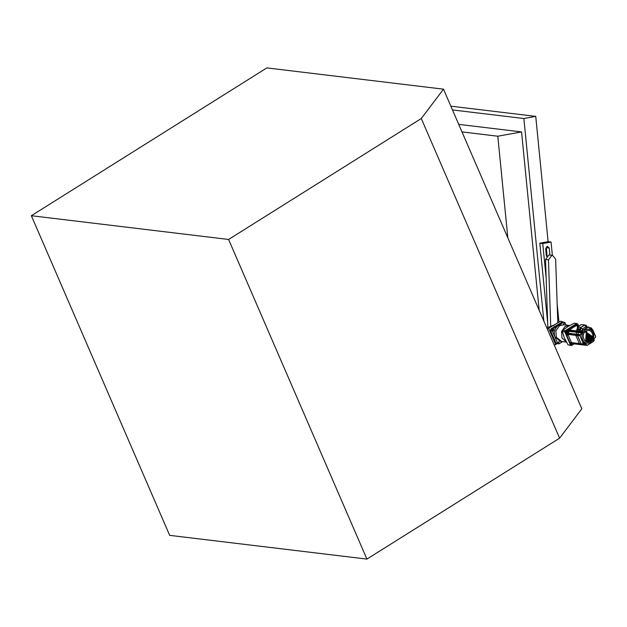 <?xml version="1.0" encoding="UTF-8"?>
<svg xmlns="http://www.w3.org/2000/svg" width="627" height="627" viewBox="0 0 627 627"><rect width="100%" height="100%" fill="white"/><g stroke="black" fill="none" stroke-linecap="round" stroke-linejoin="round"><path stroke-width="0.94" d="M443.493 89.167L421.281 118.519L559.605 438.163L581.817 408.804L443.493 89.167L266.859 67.904L31.35 215.719L228.596 239.459L366.92 559.096L169.674 535.356L31.35 215.719M559.605 438.163L366.92 559.096M421.281 118.519L228.596 239.459M566.142 341.911L561.949 337.851L561.573 331.456L565.178 326.448L569.379 325.46L565.17 326.424L561.549 331.448L561.925 337.867L566.165 341.942M569.708 325.484L563.712 324.747L559.496 325.742L555.883 330.766L556.259 337.185L561.69 341.535L566.228 342.076M563.454 323.94L564.629 323.203L563.454 323.94L563.947 324.339M552.857 330.594L554.033 329.849L552.857 330.594L553.351 330.985M558.124 342.765L559.3 342.021L558.124 342.765L558.618 343.157M563.712 324.778L558.187 325.609C554.511 328.509 553.437 332.31 554.958 337.012L560.373 341.347L561.698 341.503M564.629 323.203L564.135 322.803M555.937 343L558.814 343.784L555.937 343L550.584 330.617L550.867 329.12L552.795 328.987L563.571 322.223L561.878 322.019L564.849 322.49L566.11 325.037M554.033 329.849L553.539 329.457M557.63 343.204L552.277 330.821L550.584 330.617M552.795 328.987L552.277 330.821M559.3 342.021L558.806 341.629M562.537 341.637L559.182 343.737M551.102 328.783L562.247 321.972M577.765 324.088L576.699 323.508L565.139 330.766L564.817 331.91L570.562 345.187L571.518 345.516L574.136 343.878M564.817 331.91L562.301 331.605L562.631 330.46L565.139 330.766M562.301 331.605L564.449 338.157L568.054 344.881L570.562 345.187M571.518 345.516L568.054 344.881M576.699 323.508L574.191 323.211L567.678 326.745L562.631 330.46M557.356 343.62L554.26 345.124L547.316 329.081L560.648 321.157L553.523 325.295L546.799 327.882M560.648 321.157L563.226 322.082M548.319 328.556L549.283 327.952L548.319 328.556M545.749 249.436L546.289 247.657L547.089 255.792M450.852 106.167L535.74 116.379L548.116 241.693L551.062 242.046L552.371 255.33M458.729 124.365L521.554 131.929L497.799 136.216L507.839 237.852M461.989 131.905L497.799 136.216M521.554 131.929L539.165 310.24M535.74 116.379L523.866 118.527L543.875 321.126M452.482 109.937L523.866 118.527M546.156 278.043L542.747 243.542L539.8 243.19L547.7 323.109M557.152 303.758L558.947 321.886M549.926 255.032L549.228 248.01L547.246 246.254L545.67 248.653L546.446 256.482M539.8 243.19L548.116 241.693M542.747 243.542L551.062 242.046M557.803 322.607L555.632 259.202L552.552 255.354L551.901 255.346L548.468 259.86L550.733 326.267M552.552 255.354L548.962 254.985L545.521 259.507L547.841 327.451M578.713 331.166L577.02 330.962L575.782 335.335L579.34 343.549L580.077 343.808L579.34 343.549L575.782 335.335L577.475 335.539L578.972 331.009M582.083 344.105L583.024 344.834L582.083 344.105M583.776 344.309L584.717 345.038L574.41 343.627L574.207 343.157L575.147 343.886M579.176 325.875L576.299 325.531L569.144 330.014L568.266 329.912L568.015 330.782L569.104 331.362L567.905 334.387L571.463 342.601L570.578 342.499L571.589 344.834L570.852 344.74L571.495 344.968L570.852 344.74L565.28 331.855L565.491 331.095L576.715 324.057L577.451 324.143L575.414 325.421L577.036 325.789L576.299 325.531L569.144 330.014L567.905 334.387L571.463 342.601L572.2 342.859M586.77 333.345L587.946 333.36L586.77 333.345L586.112 334.52L585.72 340.398L586.754 341.166M586.801 333.345L587.977 333.368L586.801 333.345L586.143 334.52L585.72 340.398M586.378 334.528L586.911 333.595L587.852 333.611L591.896 336.464L591.841 337.687L586.519 340.892L586.002 340.163L586.378 334.528M586.997 333.838L587.703 333.846L586.606 334.544L587.718 333.854L591.77 336.707L591.739 337.444L586.762 340.563L586.229 340.179L586.606 334.544M587.013 333.838L587.718 333.854M587.17 334.207C588.565 334.167 588.847 334.826 588.024 336.174C586.637 336.213 586.355 335.555 587.17 334.207L587.734 334.073M588.024 336.174L588.008 336.174C588.831 334.826 588.549 334.167 587.162 334.207M587.264 334.45L588.306 335.288L586.95 334.818L587.264 334.45L586.966 334.826L588.306 335.288M586.363 341.268L586.786 341.174L585.751 340.406M586.786 341.174L592.139 337.812L592.209 336.354L587.977 333.368M586.911 333.595L587.852 333.611L586.896 333.588M586.856 340.806L591.825 337.687L591.888 336.464L587.836 333.611M586.762 340.563L586.229 340.179L586.621 334.544M586.629 339.536L588.831 338.157L586.645 339.544L586.833 336.738L588.839 338.165L586.817 336.738M588.894 338.118L591.096 336.738L588.91 338.118L589.098 335.32L591.104 336.738L589.082 335.32M588.424 336.534L588.353 336.135L588.424 336.534M587.617 337.107L587.648 336.675M588.048 336.48L587.938 336.879M587.483 336.025L586.88 335.092L588.228 335.555L587.374 335.994L586.888 335.092M586.794 339.246L586.943 337.028L588.549 338.157L586.809 339.254L586.958 337.028M589.059 337.828L589.208 335.602L590.814 336.738L589.074 337.828L589.223 335.61M586.935 335.484L587.538 335.367L587.444 335.907L586.935 335.484M588.204 334.983L587.381 334.904L587.53 334.371L588.204 334.983L587.805 334.465M587.609 337.655L587.82 338.462L587.609 337.655M587.091 337.977L587.303 338.784L587.091 337.977M587.256 337.561L587.57 338.611L587.256 337.561M589.654 336.95L589.552 335.962L589.654 336.95M587.17 335.335L587.444 335.907M588.189 334.951L587.523 334.363M587.593 337.655L587.805 338.455M587.397 338.713L587.076 337.977M587.664 338.549L587.24 337.561M589.835 336.213L589.795 336.958M589.537 335.962L589.521 336.417M587.773 334.481L587.366 334.552M576.911 326.165L576.378 324.935M576.801 325.476L577.459 324.943M577.114 325.021L577.647 326.252M571.832 344.09L571.299 342.859M572.569 344.176L572.036 342.945L572.216 344.262M566.816 332.498L566.283 331.268M567.02 331.354L567.553 332.584L567.372 331.275M576.715 324.057L577.357 324.277M567.396 335.218L566.879 335.547M566.98 335.171L567.443 334.881M566.259 333.501L566.675 333.548M568.266 329.912L565.491 331.095M565.28 331.855L566.016 331.949L566.228 331.189M566.016 331.949L567.027 334.285L575.782 335.335L576.777 331.84L578.47 332.044M572.232 345.054L571.589 344.834L572.232 345.054L574.261 343.776L573.329 343.055M578.666 325.703L577.451 324.143L578.086 324.371M576.15 325.679L575.414 325.421M570.578 342.499L571.315 342.75M568.015 330.782L567.027 334.285M568.901 330.891L569.144 330.014L577.02 330.962L576.777 331.84L568.901 330.891M591.371 328.579L591.332 328.164M591.245 328.76L591.716 328.697L591.653 329.63L590.759 329.59M590.462 328.901L591.222 328.133M591.19 329.214L591.308 328.619M591.778 328.846L591.089 328.924M584.67 324.998L580.939 327.333L577.522 326.926L581.245 324.582L584.787 324.998L581.025 327.404L581.049 328.258L582.467 328.877L585.79 326.792L585.555 325.429L586.214 326.158L586.394 325.664L586.872 326.777L588.4 326.988L580.853 331.424L579.042 331.017M586.127 326.056L584.787 324.998L581.245 324.582L577.451 327.043L580.939 327.333L580.641 329.496L580.422 327.929L579.748 328.861M579.709 329.269L578.376 329.112L578.212 327.662L577.326 328.869L578.023 328.43L577.796 328.893M582.467 328.877L581.143 328.313L580.641 329.496M585.618 325.507L586.323 328.023L586.872 326.777M576.699 329.63L579.599 329.778L576.699 329.63L577.185 330.735L580.108 331.064L582.891 330.163L586.323 328.023M578.376 329.112L579.638 329.387M583.964 342.969L584.552 342.961L584.246 344.027L583.353 343.714L583.651 342.655L584.552 342.961M583.839 343.157L584.309 343.094L584.246 344.027L583.353 343.714M583.745 344.098L583.126 343.69L583.243 342.789M584.199 343.463L583.784 343.612L583.902 343.008M584.372 343.243L583.949 343.416M585.414 325.342L586.143 325.28L585.79 325.664M581.37 324.59L584.74 324.982L585.798 325.288L585.61 325.703M586.174 326.087L585.563 325.57M585.673 325.672L585.696 325.272M566.973 333.376L566.667 334.442L567.568 334.755M593.667 339.834L594.255 339.826L593.949 340.892L593.056 340.579L593.354 339.52L594.255 339.826M593.542 340.022L594.012 339.959L593.949 340.892L593.056 340.579M593.064 339.536L593.636 339.426M593.902 340.328L593.487 340.477L593.604 339.873M594.075 340.108L593.659 340.281M575.562 325.907L574.465 325.774M581.66 331.714L582.248 331.707L581.95 332.765L581.049 332.459L581.354 331.393L582.248 331.707M581.535 331.895L582.013 331.832L581.95 332.765L581.049 332.459M581.441 332.835L580.821 332.428L582.021 331.675M581.48 332.349L581.597 331.754M582.075 331.981L581.386 332.059M577.318 330.578L580.194 331.158L582.883 330.304L586.316 328.164L586.747 326.769M579.873 329.308L580.571 328.642L579.709 328.885M580.234 329.191L579.583 329.144M580.727 329.034L579.473 329.583M579.426 329.065L580.288 328.705M580.21 329.097L580.234 328.697M577.373 328.877L578.368 328.376L577.177 329.12L577.498 328.619M578.525 328.767L577.263 329.316M577.216 328.799L578.078 328.438M578.008 328.83L578.023 328.43M586.645 332.271L587.052 333.07L586.394 333.384L586.472 331.902L586.425 333.384M590.266 341.237C584.732 345.062 580.124 334.426 585.908 331.158C591.449 327.325 596.05 337.961 590.266 341.237M585.21 330.021L582.765 332.749C581.229 336.574 581.848 339.732 584.63 342.201L584.748 342.279C586.629 343.447 588.557 343.463 590.524 342.318L592.962 339.591C594.506 335.758 593.887 332.608 591.104 330.131L590.987 330.053C589.106 328.885 587.178 328.877 585.21 330.021M590.955 328.509L591.3 329.324M581.245 331.644L581.597 332.459M593.252 339.771L593.604 340.586M584.787 345.046L583.839 344.301M581.84 344.019L581.104 343.761L577.553 335.547L578.792 331.181M578.541 332.051L580.602 332.302L580.853 331.424M580.602 332.302L581.3 333.744L580.665 334.716L578.204 334.418M577.553 335.547L580.006 335.845L582.953 342.655L583.165 344.011L581.104 343.761M583.902 344.27L583.165 344.011L585.5 343.909L586.308 344.615L583.847 344.325M584.309 344.011L585.109 343.862L584.427 342.53L584.944 343.721M592.781 341.574L594.004 340.806M594.247 339.928L593.949 338.533M592.233 329.488L592.021 328.995M591.7 328.258L590.947 327.96L591.684 328.219M588.886 327.717L590.947 327.96L589.741 328.368M582.068 330.656L582.068 332.851L580.9 333.697M582.844 331.91L581.958 331.04L582.844 332.608L582.467 330.711L588.4 326.988L590.172 328.501L588.471 327.067M582.875 342.718L580.116 335.813L581.409 333.768L581.025 333.501M583.627 342.248L584.427 342.53M584.466 345.124L587.264 345.336L593.189 341.613L592.891 339.724L595.391 337.357L595.634 336.48L592.687 329.669L590.422 329.7M590.987 330.053L590.305 328.556L590.987 330.053M582.765 332.749L581.425 333.548L582.765 332.749M582.953 342.655L584.662 342.342M592.687 329.669L591.269 330.108M586.284 333.384L585.508 331.942L586.551 331.15L585.485 331.934L586.284 333.384L586.073 331.895L586.457 331.456L586.472 331.902M586.841 332.279L587.131 332.976L586.715 332.271M587.797 340.814L587.742 341.511L587.773 340.806M588.267 341.425L588.565 340.931L588.236 341.417M589.537 340.343L589.725 340.939M589.419 341.08L589.599 340.586L589.388 341.072M590.595 340.006L590.548 340.563L590.195 339.983L590.728 339.865L590.391 340.1M590.297 339.897L590.548 340.563M590.846 339.607L591.049 340.093L590.846 339.607M591.324 339.16L591.261 339.889L591.034 339.466M591.026 339.426L591.261 339.889M591.629 338.588L591.629 339.089M586.551 331.15L587.131 332.976M586.457 331.456L586.504 331.902M588.204 341.386L587.773 341.519M587.93 340.814L587.907 341.386M589.012 341.362L589.247 340.837M589.686 340.289L589.498 341.182M589.599 340.586L589.537 341.01M589.756 340.947L589.568 340.351M590.015 340.947L590.36 340.469M590.728 339.865L590.846 340.296M590.877 339.615L591.073 340.1M591.872 338.784L591.708 339.254M580.077 343.808L581.77 344.011L581.033 343.753L577.475 335.539M582.287 344.576L583.024 344.834M557.912 343.471L556.22 343.267M550.561 330.194L552.254 330.398M552.559 329.324L550.867 329.12M548.758 328.611L555.702 344.654M549.228 248.01L546.289 247.657M548.468 259.86L545.521 259.507M579.34 343.549L571.463 342.601M577.726 334.669L567.27 333.407M567.678 333.156L578.133 334.41M568.219 331.252L578.666 332.514M574.41 343.627L573.525 343.525M585.524 325.491L584.756 325.06M577.349 328.987L577.451 327.043M582.459 328.893L582.985 330.115M576.754 329.434L577.287 329.104L576.683 329.614L577.161 330.719M580.727 329.598L579.622 329.951L580.108 331.064M582.891 330.163L582.373 328.963M585.861 326.777L586.378 327.976M586.896 326.8L586.3 325.593M579.607 329.778L580.022 331.072M580.806 332.765L578.745 332.522M580.735 334.794L577.796 334.677M580.116 335.813L580.336 335.053M586.511 345.085L587.248 345.344L586.417 344.584L586.511 345.085L584.05 344.787M587.248 345.344L593.189 341.55L587.256 345.273L586.621 345.046M590.54 328.219L589.607 328.109M588.4 326.988L590.305 328.556L590.995 329.99M586.417 344.584L584.936 342.546M592.923 339.756L593.181 341.621L592.993 339.63M592.115 329.481L592.703 329.677L595.65 336.487L594.992 337.608L595.634 336.48L592.444 329.637M582.068 332.851L582.538 332.976M584.027 342.295L583.063 342.624M591.222 329.982L592.366 329.559M563.853 322.16L562.16 321.957M558.9 343.808L557.207 343.604M553.9 325.781L553.633 325.162M573.94 343.855L584.395 345.109M570.993 342.828L581.448 344.09M575.735 325.35L579.332 325.781M571.213 345.03L571.949 345.124M576.989 323.994L577.726 324.081M573.642 326.04L574.05 326.095M566.534 333.58L566.118 333.533M577.498 326.926L577.326 328.979M586.143 325.28L586.308 325.672M584.881 325.64L585.845 325.225M579.262 329.316L579.434 329.708M577.059 329.05L577.224 329.441M581.519 344.098L583.58 344.341M589.208 327.639L591.269 327.89M586.261 326.612L589.145 327.247M582.742 342.757L584.372 342.217"/></g></svg>
